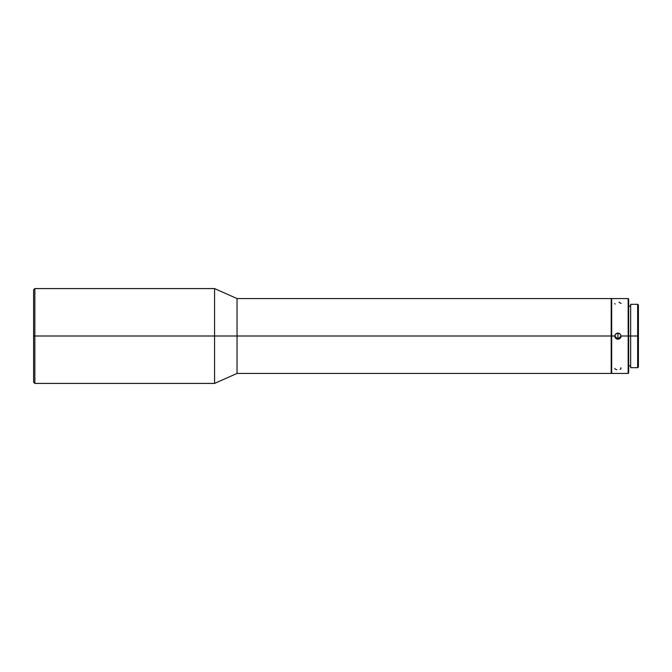 <?xml version="1.0" encoding="UTF-8"?>
<svg xmlns="http://www.w3.org/2000/svg" width="672" height="672" viewBox="0 0 672 672"><rect width="100%" height="100%" fill="white"/><g stroke="black" fill="none" stroke-linecap="round" stroke-linejoin="round"><path stroke-width="1.01" d="M615.728 369.407L616.888 369.734M614.813 368.357L615.048 368.936M614.813 303.509L615.048 304.114M630.664 367.702L630.664 304.298L630.664 336L628.169 336L628.169 373.439L628.169 298.561L628.169 336L621.046 336L620.189 338.293L617.929 339.259L617.929 332.942L617.929 339.175L614.813 336.101A3.116 3.116 180 0 0 617.929 339.175L616.703 339.007L615.014 337.235L615.09 334.849L616.77 333.245L619.618 333.514L621.046 336L628.664 336L628.664 299.057L628.664 336L638.4 336L638.4 305.046L638.4 336L637.652 336L637.652 304.298L637.652 336L630.664 336L630.664 367.702L637.652 367.702L637.652 336L637.652 367.702L638.4 366.954L638.4 336L638.4 366.954M614.813 336.059L615.77 333.883L617.929 333.018L620.088 333.883L621.054 336.059M611.192 298.561L237.031 298.561L214.57 288.574L34.852 288.574L33.6 289.825L33.6 336L34.852 336L34.852 288.574L34.852 336L214.57 336L214.57 288.574L214.57 336L237.031 336L237.031 298.561L237.031 336L611.192 336L611.192 298.561L611.192 336L614.813 336L611.688 336L611.688 373.439L628.169 373.439L628.664 372.943L628.664 336L628.664 372.943M611.192 373.439L611.192 336L237.031 336L237.031 373.439L611.192 373.439L611.688 298.561L611.688 373.439M33.6 289.825L33.6 382.175L33.6 336L34.852 336L34.852 383.426L34.852 336L214.57 336L214.57 383.426L214.57 336L237.031 336L237.031 373.439L214.57 383.426L34.852 383.426L33.6 382.175M621.046 336L620.189 338.293L617.929 339.259L615.678 338.293L614.813 336M617.929 339.175A3.116 3.116 180 0 0 621.054 336.101L617.929 339.175M621.054 303.509L618.988 302.148M620.138 369.415L621.054 368.357L620.819 367.744M611.688 298.561L628.169 298.561L628.664 299.057M630.664 304.298L637.652 304.298L638.4 305.046M611.192 306.667L611.688 306.667M628.664 306.046L630.664 306.046M628.664 365.954L630.664 365.954M611.192 365.333L611.688 365.333"/></g></svg>
